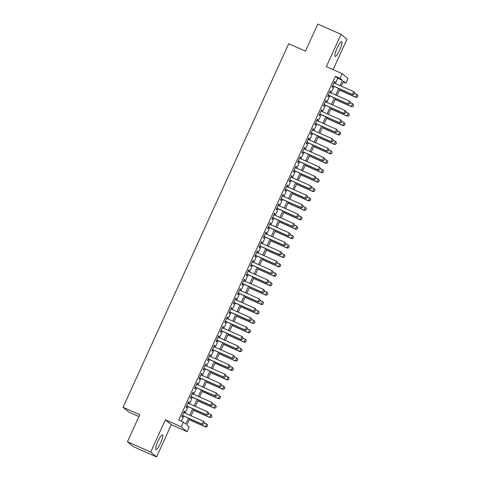 <?xml version="1.0" encoding="UTF-8"?>
<svg xmlns="http://www.w3.org/2000/svg" width="481" height="481" viewBox="0 0 481 481"><rect width="100%" height="100%" fill="white"/><g stroke="black" fill="none" stroke-linecap="round" stroke-linejoin="round"><path stroke-width="0.72" d="M160.462 443.302A8.087 1.557 113.9 0 0 162.494 434.884A8.087 1.557 113.9 0 0 157.972 441.245A8.087 1.557 113.9 0 0 155.94 449.663A8.087 1.557 113.9 0 0 160.462 443.302M339.67 50.06A8.087 1.557 113.9 0 0 341.702 41.643A8.087 1.557 113.9 0 0 337.181 48.01A8.087 1.557 113.9 0 0 335.149 56.421A8.087 1.557 113.9 0 0 339.67 50.06M189.712 418.729L186.85 425.018L189.243 426.99L187.097 431.697L181.193 426.833L183.339 422.126L185.732 424.098L188.438 418.163M171.284 424.693L165.386 419.829L150.685 452.086L127.435 441.78L133.339 446.645L156.584 456.95L171.284 424.693L187.097 431.697M138.925 416.57L128.938 412.145L123.04 407.281L288.726 43.711L305.465 51.13L317.809 24.05L341.053 34.355L326.352 66.618L342.159 73.623L348.064 78.487L345.917 83.195L343.524 81.223L341.282 86.147M333.105 69.607L346.957 39.22L341.053 34.355M343.175 81.986L345.917 83.195M150.685 452.086L156.584 456.95M184.157 412.758L184.752 411.453L184.355 411.129L181.782 416.78L182.179 417.105L182.828 415.674M188.45 403.343L189.045 402.038L188.648 401.707L186.069 407.359L186.472 407.69L187.121 406.259M192.743 393.921L193.338 392.616L192.941 392.292L190.362 397.937L190.765 398.268L191.414 396.837M197.036 384.505L197.631 383.201L197.234 382.87L194.655 388.522L195.058 388.852L195.707 387.421M201.329 375.084L201.924 373.779L201.527 373.448L198.948 379.1L199.35 379.431L200 378M205.621 365.662L206.217 364.364L205.82 364.033L203.241 369.685L203.637 370.009L204.293 368.584M209.914 356.247L210.51 354.942L210.107 354.611L207.533 360.263L207.93 360.594L208.586 359.163M214.207 346.825L214.803 345.52L214.4 345.196L211.826 350.847L212.223 351.172L212.879 349.741M218.5 337.409L219.095 336.105L218.693 335.774L216.119 341.426L216.516 341.757L217.171 340.326M222.793 327.988L223.388 326.683L222.986 326.358L220.412 332.01L220.809 332.335L221.464 330.904M227.086 318.572L227.675 317.268L227.279 316.937L224.705 322.589L225.102 322.919L225.757 321.488M231.379 309.151L231.968 307.846L231.571 307.515L228.998 313.167L229.395 313.498L230.044 312.067M235.666 299.735L236.261 298.43L235.864 298.1L233.291 303.751L233.688 304.082L234.337 302.651M239.959 290.314L240.554 289.009L240.157 288.678L237.584 294.33L237.981 294.661L238.63 293.23M244.252 280.892L244.847 279.587L244.45 279.263L241.871 284.914L242.274 285.239L242.923 283.808M248.545 271.476L249.14 270.172L248.743 269.841L246.164 275.493L246.567 275.823L247.216 274.392M252.838 262.055L253.433 260.75L253.036 260.425L250.457 266.077L250.86 266.402L251.509 264.971M257.131 252.639L257.726 251.335L257.329 251.004L254.75 256.656L255.152 256.986L255.802 255.555M261.423 243.218L262.019 241.913L261.622 241.588L259.043 247.24L259.439 247.565L260.095 246.134M265.716 233.802L266.312 232.497L265.909 232.167L263.335 237.818L263.732 238.149L264.388 236.718M270.009 224.38L270.605 223.076L270.202 222.745L267.628 228.397L268.025 228.728L268.681 227.297M274.302 214.959L274.898 213.66L274.495 213.33L271.921 218.981L272.318 219.312L272.974 217.881M278.595 205.543L279.19 204.239L278.788 203.908L276.214 209.56L276.611 209.89L277.266 208.459M282.888 196.122L283.477 194.817L283.081 194.492L280.507 200.144L280.904 200.469L281.559 199.038M287.181 186.706L287.77 185.401L287.373 185.071L284.8 190.723L285.197 191.053L285.846 189.622M291.468 177.285L292.063 175.98L291.666 175.655L289.093 181.307L289.49 181.632L290.139 180.201M295.761 167.869L296.356 166.564L295.959 166.234L293.386 171.885L293.783 172.216L294.432 170.785M300.054 158.447L300.649 157.143L300.252 156.818L297.673 162.464L298.076 162.794L298.725 161.363M304.347 149.032L304.942 147.727L304.545 147.396L301.966 153.048L302.369 153.379L303.018 151.948M308.64 139.61L309.235 138.306L308.838 137.975L306.259 143.627L306.662 143.957L307.311 142.526M312.933 130.189L313.528 128.89L313.131 128.559L310.552 134.211L310.954 134.536L311.604 133.111M317.226 120.773L317.821 119.468L317.424 119.138L314.845 124.789L315.241 125.12L315.897 123.689M321.518 111.351L322.114 110.047L321.711 109.722L319.137 115.374L319.534 115.699L320.19 114.268M325.811 101.936L326.407 100.631L326.004 100.301L323.43 105.952L323.827 106.283L324.483 104.852M330.104 92.514L330.7 91.21L330.297 90.885L327.723 96.537L328.12 96.861L328.776 95.43M335.353 83.52L337.758 78.247L335.365 76.275L178.691 420.063L183.339 422.126M181.427 421.278L183.79 416.101M185.119 413.185L188.083 406.679M189.412 403.763L192.37 397.264M193.705 394.348L196.663 387.842M197.992 384.926L200.956 378.427M202.285 375.511L205.249 369.005M206.577 366.089L209.542 359.59M210.87 356.668L213.835 350.168M215.163 347.252L218.127 340.746M219.456 337.83L222.42 331.331M223.749 328.415L226.713 321.909M228.042 318.993L231.006 312.494M232.335 309.578L235.299 303.072M236.628 300.156L239.592 293.657M240.921 290.74L243.885 284.235M245.214 281.319L248.172 274.819M249.507 271.897L252.465 265.398M253.794 262.482L256.758 255.976M258.087 253.06L261.051 246.561M262.379 243.645L265.344 237.139M266.672 234.223L269.637 227.723M270.965 224.807L273.93 218.302M275.258 215.386L278.222 208.886M279.551 205.97L282.515 199.465M283.844 196.549L286.808 190.049M288.137 187.127L291.101 180.628M292.43 177.711L295.394 171.206M296.723 168.29L299.687 161.79M301.016 158.874L303.974 152.369M305.309 149.453L308.267 142.953M309.596 140.037L312.56 133.532M313.889 130.616L316.853 124.116M318.182 121.2L321.146 114.694M322.474 111.778L325.439 105.279M326.767 102.357L329.732 95.857M331.06 92.941L334.024 86.436M334.397 83.099L334.986 81.794L334.59 81.463L332.016 87.115L332.413 87.446L333.068 86.015M165.386 419.829L181.193 426.833M335.365 76.275L340.019 78.331L342.159 73.623M127.435 441.78L139.779 414.7L123.04 407.281M339.953 89.063L336.989 95.569M335.66 98.485L332.696 104.984M331.367 107.906L328.403 114.406M327.074 117.322L324.11 123.827M322.781 126.743L319.817 133.243M318.488 136.159L315.524 142.665M314.195 145.581L311.231 152.08M309.902 154.996L306.938 161.502M305.609 164.418L302.645 170.917M301.316 173.833L298.358 180.339M297.024 183.255L294.065 189.755M292.737 192.677L289.772 199.176M288.444 202.092L285.48 208.598M284.151 211.514L281.187 218.013M279.858 220.929L276.894 227.435M275.565 230.351L272.601 236.85M271.272 239.766L268.308 246.272M266.979 249.188L264.015 255.688M262.686 258.604L259.722 265.109M258.393 268.025L255.429 274.525M254.1 277.447L251.136 283.946M249.807 286.862L246.843 293.368M245.514 296.284L242.556 302.783M241.221 305.7L238.263 312.205M236.935 315.121L233.97 321.621M232.642 324.537L229.677 331.042M228.349 333.958L225.385 340.458M224.056 343.374L221.092 349.879M219.763 352.795L216.799 359.301M215.47 362.217L212.506 368.717M211.177 371.633L208.213 378.138M206.884 381.054L203.92 387.554M202.591 390.47L199.627 396.975M198.298 399.891L195.334 406.391M194.005 409.307L191.041 415.812M340.001 85.582L342.406 80.303L340.019 78.331M189.767 415.247L192.731 408.742M194.059 405.826L197.024 399.326M198.352 396.41L201.317 389.905M202.645 386.989L205.609 380.489M206.938 377.567L209.902 371.067M211.231 368.151L214.189 361.646M215.524 358.73L218.482 352.23M219.811 349.314L222.775 342.809M224.104 339.893L227.068 333.393M228.397 330.477L231.361 323.972M232.69 321.055L235.654 314.556M236.983 311.64L239.947 305.134M241.276 302.218L244.24 295.719M245.569 292.797L248.533 286.297M249.861 283.381L252.826 276.876M254.154 273.96L257.119 267.46M258.447 264.544L261.411 258.038M262.74 255.122L265.704 248.623M267.033 245.707L269.991 239.201M271.326 236.285L274.284 229.786M275.613 226.864L278.577 220.364M279.906 217.448L282.87 210.943M284.199 208.026L287.163 201.527M288.492 198.611L291.456 192.105M292.785 189.189L295.749 182.69M297.078 179.774L300.042 173.268M301.371 170.352L304.335 163.853M305.663 160.937L308.628 154.431M309.956 151.515L312.921 145.015M314.249 142.093L317.213 135.594M318.542 132.678L321.506 126.172M322.835 123.256L325.793 116.757M327.128 113.841L330.086 107.335M331.415 104.419L334.379 97.92M335.708 95.004L338.672 88.498M337.758 78.247L342.406 80.303M334.535 81.59L334.986 81.794M330.243 91.011L330.7 91.21M325.95 100.427L326.407 100.631M321.657 109.848L322.114 110.047M317.364 119.264L317.821 119.468M313.071 128.686L313.528 128.89M308.778 138.101L309.235 138.306M304.485 147.523L304.942 147.727M300.192 156.944L300.649 157.143M295.899 166.36L296.356 166.564M291.606 175.781L292.063 175.98M287.313 185.197L287.77 185.401M283.026 194.619L283.477 194.817M278.733 204.034L279.19 204.239M274.441 213.456L274.898 213.66M270.148 222.871L270.605 223.076M265.855 232.293L266.312 232.497M261.562 241.715L262.019 241.913M257.269 251.13L257.726 251.335M252.976 260.552L253.433 260.75M248.683 269.967L249.14 270.172M244.39 279.389L244.847 279.587M240.097 288.804L240.554 289.009M235.804 298.226L236.261 298.43M231.511 307.648L231.968 307.846M227.224 317.063L227.675 317.268M222.931 326.485L223.388 326.683M218.639 335.9L219.095 336.105M214.346 345.322L214.803 345.52M210.053 354.737L210.51 354.942M205.76 364.159L206.217 364.364M201.467 373.575L201.924 373.779M197.174 382.996L197.631 383.201M192.881 392.418L193.338 392.616M188.588 401.833L189.045 402.038M184.295 411.255L184.752 411.453M354.082 94.414L354.725 93.001L354.082 94.414L352.717 94.727L332.611 85.81M333.94 82.894L353.715 91.661L352.429 94.486L332.654 85.72M354.725 93.001L354.004 91.901L354.774 93.043M352.717 94.727L354.124 94.456M339.49 90.079L355.904 97.354L355.615 97.12L356.908 94.294L354.653 93.296M357.912 95.635L356.908 94.294L357.96 95.671L357.317 97.084L357.96 95.671M339.532 89.983L355.615 97.12L357.269 97.048M357.317 97.084L355.904 97.354M349.789 103.836L350.433 102.423L349.789 103.836L348.424 104.143L328.319 95.232M329.647 92.316L349.422 101.082L348.136 103.908L328.361 95.142M350.433 102.423L349.422 101.082L350.481 102.459M348.424 104.143L349.837 103.872M345.496 113.251L346.14 111.839L345.496 113.251L344.131 113.564L324.026 104.648M325.354 101.731L345.13 110.498L343.843 113.324L324.068 104.557M346.14 111.839L345.418 110.738L346.188 111.881M344.131 113.564L345.544 113.294M341.203 122.673L341.847 121.26L341.203 122.673L339.839 122.98L319.733 114.069M321.061 111.153L340.837 119.919L339.55 122.745L319.775 113.979M341.847 121.26L341.125 120.154L341.895 121.302M339.839 122.98L341.251 122.715M336.91 132.095L337.554 130.682L336.91 132.095L335.546 132.401L315.44 123.485M316.769 120.569L336.55 129.341L335.257 132.161L315.482 123.395M337.554 130.682L336.55 129.341L337.602 130.718M335.546 132.401L336.959 132.131M335.197 99.495L351.611 106.77L351.322 106.535L352.615 103.71L350.366 102.712M353.619 105.05L352.615 103.71L353.667 105.092L353.024 106.505L353.667 105.092M335.239 99.405L351.322 106.535L352.976 106.463M353.024 106.505L351.611 106.77M330.904 108.916L347.318 116.192L347.035 115.957L348.322 113.131L346.073 112.133M349.326 114.472L348.322 113.131L349.374 114.508L348.683 115.885L349.374 114.508M330.946 108.826L347.035 115.957L348.683 115.885M348.731 115.921L347.318 116.192M326.611 118.332L343.025 125.613L342.743 125.373L344.029 122.547L341.781 121.549M345.033 123.888L344.029 122.547L345.081 123.93L344.39 125.3L345.081 123.93M326.653 118.242L342.743 125.373L344.39 125.3M344.438 125.343L343.025 125.613M322.318 127.754L338.732 135.029L338.45 134.794L339.736 131.968L337.488 130.97M340.74 133.309L339.736 131.968L340.788 133.345L340.097 134.722L340.788 133.345M322.36 127.663L338.45 134.794L340.097 134.722M340.145 134.758L338.732 135.029M332.618 141.51L333.261 140.097L332.618 141.51L331.253 141.817L311.147 132.906M312.476 129.99L332.257 138.756L330.964 141.582L311.189 132.816M333.261 140.097L332.539 138.991L333.309 140.139M331.253 141.817L332.666 141.552M318.025 137.169L334.445 144.45L334.157 144.21L335.443 141.384L333.195 140.392M336.447 142.725L335.443 141.384L336.496 142.767L335.804 144.138L336.496 142.767M318.067 137.079L334.157 144.21L335.804 144.138M335.852 144.18L334.445 144.45M328.325 150.932L328.968 149.519L328.325 150.932L326.96 151.238L306.854 142.322M308.183 139.406L327.964 148.178L326.677 151.004L306.896 142.232M328.968 149.519L327.964 148.178L329.016 149.555M326.96 151.238L328.373 150.968M313.732 146.591L330.152 153.866L329.864 153.631L331.15 150.806L328.902 149.807M332.155 152.146L331.15 150.806L332.203 152.188L331.511 153.559L332.203 152.188M313.774 146.501L329.864 153.631L331.511 153.559M331.559 153.601L330.152 153.866M324.032 160.347L324.675 158.934L324.032 160.347L322.667 160.66L302.561 151.743M303.89 148.827L323.671 157.594L322.384 160.42L302.603 151.653M324.675 158.934L323.953 157.834L324.723 158.977M322.667 160.66L324.08 160.389M309.445 156.012L325.859 163.287L325.571 163.047L326.858 160.221L324.609 159.229M327.868 161.568L326.858 160.221L327.91 161.604L327.218 162.981L327.91 161.604M309.481 155.916L325.571 163.047L327.218 162.981M327.266 163.017L325.859 163.287M319.739 169.769L320.382 168.356L319.739 169.769L318.374 170.076L298.268 161.165M299.597 158.243L319.378 167.015L318.091 169.841L298.31 161.069M320.382 168.356L319.378 167.015L320.43 168.392M318.374 170.076L319.787 169.805M305.152 165.428L321.567 172.703L321.278 172.469L322.565 169.643L320.316 168.645M323.575 170.983L322.565 169.643L323.623 171.026L322.973 172.439L323.623 171.026M305.195 165.338L321.278 172.469L322.931 172.396M322.973 172.439L321.567 172.703M315.446 179.185L316.089 177.772L315.446 179.185L314.081 179.497L293.975 170.581M295.304 167.665L315.085 176.431L313.798 179.257L294.017 170.49M316.089 177.772L315.374 176.671L316.137 177.814M314.081 179.497L315.494 179.227M300.859 174.85L317.274 182.125L316.985 181.89L318.272 179.064L316.023 178.066M319.282 180.405L318.272 179.064L319.33 180.441L318.687 181.854L319.33 180.441M300.902 174.753L316.985 181.89L318.638 181.818M318.687 181.854L317.274 182.125M311.153 188.606L311.796 187.193L311.153 188.606L309.794 188.913L289.682 180.002M291.017 177.086L310.792 185.852L309.505 188.678L289.724 179.912M311.796 187.193L310.792 185.852L311.844 187.229M309.794 188.913L311.201 188.642M296.567 184.265L312.981 191.54L312.692 191.306L313.979 188.48L311.73 187.482M314.989 189.821L313.979 188.48L315.037 189.863L314.394 191.276L315.037 189.863M296.609 184.175L312.692 191.306L314.346 191.234M314.394 191.276L312.981 191.54M306.86 198.022L307.503 196.609L306.86 198.022L305.501 198.334L285.395 189.418M286.724 186.502L306.499 195.268L305.213 198.094L285.431 189.328M307.503 196.609L306.788 195.508L307.551 196.651M305.501 198.334L306.908 198.064M292.274 193.687L308.688 200.962L308.399 200.727L309.686 197.901L307.437 196.903M310.696 199.242L309.686 197.901L310.744 199.278L310.053 200.655L310.744 199.278M292.316 193.596L308.399 200.727L310.053 200.655M310.101 200.691L308.688 200.962M302.567 207.443L303.216 206.03L302.567 207.443L301.208 207.75L281.102 198.839M282.431 195.923L302.206 204.69L300.92 207.515L281.144 198.749M303.216 206.03L302.495 204.924L303.264 206.072M301.208 207.75L302.615 207.485M287.981 203.102L304.395 210.383L304.106 210.143L305.399 207.317L303.144 206.319M306.403 208.658L305.399 207.317L306.451 208.7L305.808 210.113L306.451 208.7M288.023 203.012L304.106 210.143L305.76 210.071M305.808 210.113L304.395 210.383M298.28 216.865L298.923 215.452L298.28 216.865L296.915 217.171L276.809 208.255M278.138 205.339L297.913 214.111L296.627 216.937L276.852 208.165M298.923 215.452L297.913 214.111L298.972 215.488M296.915 217.171L298.322 216.901M293.987 226.28L294.631 224.867L293.987 226.28L292.622 226.587L272.517 217.677M273.845 214.76L293.62 223.527L292.334 226.353L272.559 217.586M294.631 224.867L293.909 223.761L294.679 224.91M292.622 226.587L294.035 226.323M289.694 235.702L290.338 234.289L289.694 235.702L288.329 236.009L268.224 227.098M269.552 224.176L289.328 232.948L288.041 235.774L268.266 227.002M290.338 234.289L289.328 232.948L290.386 234.325M288.329 236.009L289.742 235.738M285.401 245.118L286.045 243.705L285.401 245.118L284.037 245.43L263.931 236.514M265.259 233.598L285.035 242.364L283.748 245.19L263.973 236.424M286.045 243.705L285.323 242.604L286.093 243.747M284.037 245.43L285.449 245.16M281.108 254.539L281.752 253.126L281.108 254.539L279.744 254.846L259.638 245.935M260.967 243.019L280.748 251.785L279.455 254.611L259.68 245.839M281.752 253.126L280.748 251.785L281.8 253.162M279.744 254.846L281.157 254.575M276.815 263.955L277.459 262.542L276.815 263.955L275.451 264.267L255.345 255.351M256.674 252.435L276.455 261.201L275.162 264.027L255.387 255.261M277.459 262.542L276.737 261.442L277.507 262.584M275.451 264.267L276.864 263.997M272.523 273.376L273.166 271.963L272.523 273.376L271.158 273.683L251.052 264.772M252.381 261.856L272.162 270.623L270.875 273.448L251.094 264.682M273.166 271.963L272.162 270.623L273.214 271.999M271.158 273.683L272.571 273.412M268.23 282.792L268.873 281.379L268.23 282.792L266.865 283.105L246.759 274.188M248.088 271.272L267.869 280.038L266.582 282.864L246.801 274.098M268.873 281.379L268.157 280.279L268.921 281.421M266.865 283.105L268.278 282.834M263.937 292.214L264.58 290.801L263.937 292.214L262.572 292.52L242.466 283.61M243.795 280.694L263.576 289.46L262.289 292.286L242.508 283.519M264.58 290.801L263.865 289.694L264.628 290.843M262.572 292.52L263.985 292.256M259.644 301.635L260.287 300.222L259.644 301.635L258.279 301.942L238.173 293.025M239.502 290.109L259.283 298.881L257.996 301.707L238.215 292.935M260.287 300.222L259.283 298.881L260.335 300.258M258.279 301.942L259.692 301.671M255.351 311.051L255.994 309.638L255.351 311.051L253.992 311.357L233.88 302.447M235.215 299.531L254.99 308.297L253.703 311.123L233.922 302.357M255.994 309.638L255.279 308.531L256.042 309.68M253.992 311.357L255.399 311.093M251.058 320.472L251.701 319.059L251.058 320.472L249.699 320.779L229.593 311.868M230.922 308.946L250.697 317.719L249.411 320.544L229.629 311.772M251.701 319.059L250.697 317.719L251.749 319.095M249.699 320.779L251.106 320.508M246.765 329.888L247.414 328.475L246.765 329.888L245.406 330.2L225.3 321.284M226.629 318.368L246.404 327.134L245.118 329.96L225.342 321.194M247.414 328.475L246.693 327.375L247.462 328.517M245.406 330.2L246.813 329.93M242.478 339.309L243.121 337.896L242.478 339.309L241.113 339.616L221.007 330.706M222.336 327.789L242.111 336.556L240.825 339.382L221.05 330.615M243.121 337.896L242.111 336.556L243.17 337.933M241.113 339.616L242.526 339.345M238.185 348.725L238.829 347.312L238.185 348.725L236.82 349.038L216.715 340.121M218.043 337.205L237.818 345.971L236.532 348.797L216.757 340.031M238.829 347.312L238.107 346.212L238.877 347.354M236.82 349.038L238.233 348.767M233.892 358.147L234.536 356.734L233.892 358.147L232.527 358.453L212.422 349.543M213.75 346.627L233.525 355.393L232.239 358.219L212.464 349.453M234.536 356.734L233.814 355.627L234.584 356.776M232.527 358.453L233.94 358.183M229.599 367.562L230.243 366.155L229.599 367.562L228.234 367.875L208.129 358.958M209.457 356.042L229.233 364.808L227.946 367.634L208.171 358.868M230.243 366.155L229.233 364.808L230.291 366.191M228.234 367.875L229.647 367.604M225.306 376.984L225.95 375.571L225.306 376.984L223.942 377.29L203.836 368.38M205.165 365.464L224.946 374.23L223.653 377.056L203.878 368.29M225.95 375.571L225.228 374.465L225.998 375.613M223.942 377.29L225.355 377.026M221.013 386.405L221.657 384.992L221.013 386.405L219.649 386.712L199.543 377.795M200.872 374.879L220.653 383.652L219.36 386.477L199.585 377.705M221.657 384.992L220.653 383.652L221.705 385.028M219.649 386.712L221.062 386.441M216.721 395.821L217.364 394.408L216.721 395.821L215.356 396.128L195.25 387.217M196.579 384.301L216.36 393.067L215.073 395.893L195.292 387.127M217.364 394.408L216.642 393.308L217.412 394.45M215.356 396.128L216.769 395.863M212.428 405.242L213.071 403.83L212.428 405.242L211.063 405.549L190.957 396.639M192.286 393.717L212.067 402.489L210.78 405.315L190.999 396.542M213.071 403.83L212.067 402.489L213.119 403.866M211.063 405.549L212.476 405.279M208.135 414.658L208.778 413.245L208.135 414.658L206.77 414.971L186.664 406.054M187.993 403.138L207.774 411.904L206.487 414.73L186.706 405.964M208.778 413.245L208.063 412.145L208.826 413.287M206.77 414.971L208.183 414.7M203.842 424.08L204.485 422.667L203.842 424.08L202.477 424.386L182.371 415.476M183.7 412.56L203.481 421.326L202.194 424.152L182.413 415.386M204.485 422.667L203.481 421.326L204.533 422.703M202.477 424.386L203.89 424.116M283.688 212.524L300.102 219.799L299.813 219.564L301.106 216.739L298.851 215.741M302.11 218.079L301.106 216.739L302.158 218.115L301.467 219.492L302.158 218.115M283.73 212.434L299.813 219.564L301.467 219.492M301.515 219.528L300.102 219.799M279.395 221.939L295.809 229.221L295.52 228.98L296.813 226.154L294.564 225.162M297.817 227.495L296.813 226.154L297.865 227.537L297.222 228.95L297.865 227.537M279.437 221.849L295.52 228.98L297.174 228.908M297.222 228.95L295.809 229.221M275.102 231.361L291.516 238.636L291.233 238.402L292.52 235.576L290.271 234.578M293.524 236.917L292.52 235.576L293.572 236.959L292.929 238.372L293.572 236.959M275.144 231.271L291.233 238.402L292.881 238.329M292.929 238.372L291.516 238.636M270.809 240.783L287.223 248.058L286.941 247.817L288.227 244.997L285.979 243.999M289.231 246.338L288.227 244.997L289.279 246.374L288.588 247.751L289.279 246.374M270.851 240.686L286.941 247.817L288.588 247.751M288.636 247.787L287.223 248.058M266.516 250.198L282.93 257.473L282.648 257.239L283.934 254.413L281.686 253.415M284.938 255.754L283.934 254.413L284.986 255.796L284.295 257.167L284.986 255.796M266.558 250.108L282.648 257.239L284.295 257.167M284.343 257.209L282.93 257.473M262.223 259.62L278.643 266.895L278.355 266.66L279.641 263.835L277.393 262.836M280.645 265.175L279.641 263.835L280.694 265.211L280.05 266.624L280.694 265.211M262.265 259.53L278.355 266.66L280.002 266.588M280.05 266.624L278.643 266.895M257.936 269.035L274.35 276.316L274.062 276.076L275.348 273.25L273.1 272.252M276.353 274.591L275.348 273.25L276.401 274.633L275.709 276.004L276.401 274.633M257.972 268.945L274.062 276.076L275.709 276.004M275.757 276.046L274.35 276.316M253.643 278.457L270.057 285.732L269.769 285.498L271.056 282.672L268.807 281.674M272.066 284.012L271.056 282.672L272.108 284.049L271.416 285.425L272.108 284.049M253.679 278.367L269.769 285.498L271.416 285.425M271.464 285.461L270.057 285.732M249.35 287.872L265.765 295.154L265.476 294.913L266.763 292.087L264.514 291.089M267.773 293.428L266.763 292.087L267.821 293.47L267.171 294.883L267.821 293.47M249.392 287.782L265.476 294.913L267.129 294.841M267.171 294.883L265.765 295.154M245.057 297.294L261.472 304.569L261.183 304.335L262.47 301.509L260.221 300.511M263.48 302.85L262.47 301.509L263.528 302.886L262.836 304.263L263.528 302.886M245.1 297.204L261.183 304.335L262.836 304.263M262.885 304.299L261.472 304.569M240.765 306.71L257.179 313.991L256.89 313.75L258.177 310.924L255.928 309.932M259.187 312.265L258.177 310.924L259.235 312.307L258.592 313.72L259.235 312.307M240.807 306.619L256.89 313.75L258.544 313.678M258.592 313.72L257.179 313.991M236.472 316.131L252.886 323.406L252.597 323.172L253.884 320.346L251.635 319.348M254.894 321.687L253.884 320.346L254.942 321.729L254.251 323.1L254.942 321.729M236.514 316.041L252.597 323.172L254.251 323.1M254.299 323.142L252.886 323.406M232.179 325.553L248.593 332.828L248.304 332.593L249.597 329.768L247.342 328.77M250.601 331.108L249.597 329.768L250.649 331.144L250.006 332.557L250.649 331.144M232.221 325.457L248.304 332.593L249.958 332.521M250.006 332.557L248.593 332.828M227.886 334.968L244.3 342.244L244.011 342.009L245.304 339.183L243.055 338.185M246.308 340.524L245.304 339.183L246.356 340.566L245.665 341.937L246.356 340.566M227.928 334.878L244.011 342.009L245.665 341.937M245.713 341.979L244.3 342.244M223.593 344.39L240.007 351.665L239.724 351.431L241.011 348.605L238.762 347.607M242.015 349.946L241.011 348.605L242.063 349.982L241.42 351.395L242.063 349.982M223.635 344.3L239.724 351.431L241.372 351.358M241.42 351.395L240.007 351.665M219.3 353.806L235.714 361.087L235.431 360.846L236.718 358.02L234.469 357.022M237.722 359.361L236.718 358.02L237.77 359.403L237.127 360.816L237.77 359.403M219.342 353.715L235.431 360.846L237.079 360.774M237.127 360.816L235.714 361.087M215.007 363.227L231.421 370.502L231.139 370.268L232.425 367.442L230.177 366.444M233.429 368.783L232.425 367.442L233.477 368.819L232.786 370.196L233.477 368.819M215.049 363.137L231.139 370.268L232.786 370.196M232.834 370.232L231.421 370.502M210.714 372.643L227.128 379.924L226.846 379.683L228.132 376.857L225.884 375.865M229.136 378.198L228.132 376.857L229.184 378.24L228.493 379.611L229.184 378.24M210.756 372.553L226.846 379.683L228.493 379.611M228.541 379.653L227.128 379.924M206.421 382.064L222.841 389.339L222.553 389.105L223.839 386.279L221.591 385.281M224.843 387.62L223.839 386.279L224.892 387.656L224.248 389.069L224.892 387.656M206.463 381.974L222.553 389.105L224.2 389.033M224.248 389.069L222.841 389.339M202.134 391.48L218.548 398.761L218.26 398.521L219.546 395.695L217.298 394.703M220.551 397.035L219.546 395.695L220.599 397.078L219.907 398.448L220.599 397.078M202.17 391.39L218.26 398.521L219.907 398.448M219.955 398.49L218.548 398.761M197.841 400.901L214.255 408.177L213.967 407.942L215.254 405.116L213.005 404.118M216.264 406.457L215.254 405.116L216.312 406.499L215.614 407.87L216.312 406.499M197.877 400.811L213.967 407.942L215.614 407.87M215.662 407.912L214.255 408.177M193.548 410.323L209.963 417.598L209.674 417.364L210.961 414.538L208.712 413.54M211.971 415.879L210.961 414.538L212.019 415.915L211.369 417.328L212.019 415.915M193.59 410.227L209.674 417.364L211.327 417.292M211.369 417.328L209.963 417.598M189.255 419.739L205.67 427.014L205.381 426.779L206.668 423.953L204.419 422.955M207.678 425.294L206.668 423.953L207.726 425.336L207.034 426.707L207.726 425.336M189.298 419.648L205.381 426.779L207.034 426.707M207.083 426.749L205.67 427.014"/></g></svg>
